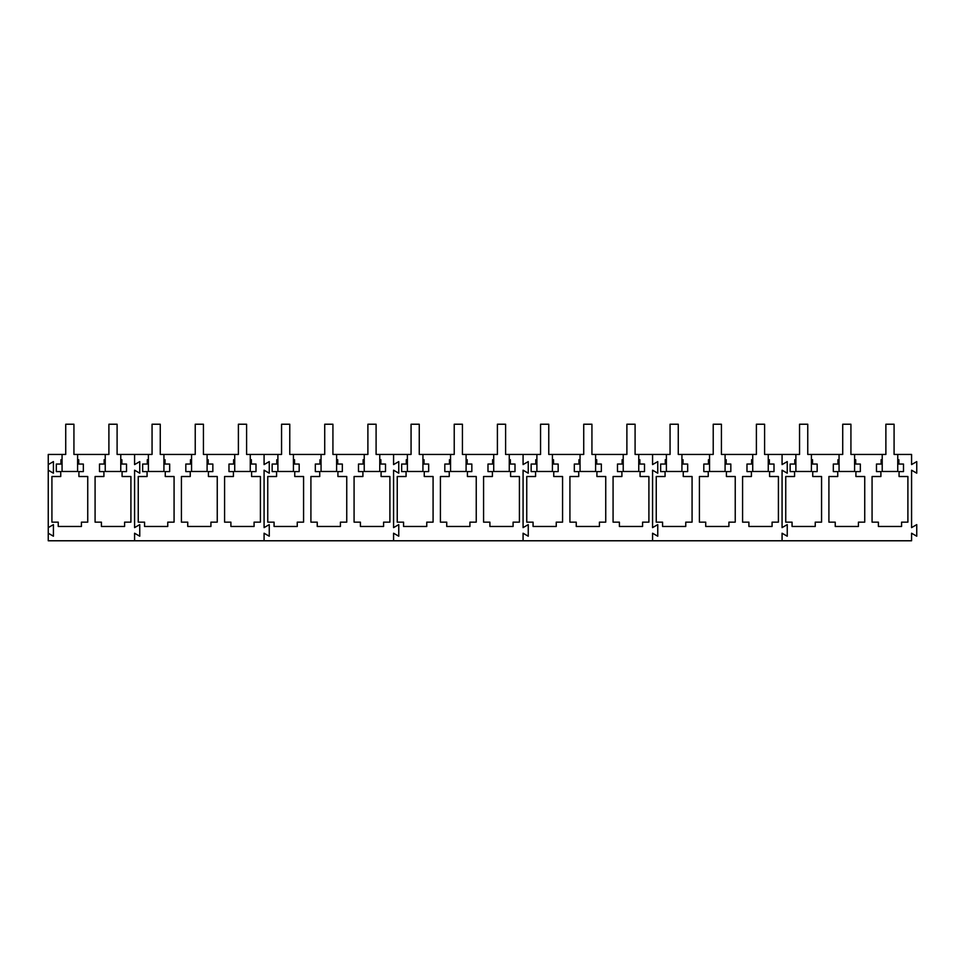 <?xml version="1.0" encoding="UTF-8"?>
<svg xmlns="http://www.w3.org/2000/svg" width="965" height="965" viewBox="0 0 965 965"><rect width="100%" height="100%" fill="white"/><g stroke="black" fill="none" stroke-linecap="round" stroke-linejoin="round"><path stroke-width="1.45" d="M48.25 533.223L48.25 527.614L53.425 524.622L53.425 536.214L48.25 533.223L48.25 540.774L134.581 540.774L134.581 533.223L139.756 536.214L139.756 524.622L134.581 527.614L134.581 470.196L139.756 473.188L139.756 461.596L134.581 464.587L134.581 454.443L152.06 454.443L152.06 424.226L160.262 424.226L160.262 454.443L195.232 454.443L195.232 424.226L203.434 424.226L203.434 454.443L238.391 454.443L238.391 424.226L246.594 424.226L246.594 454.443L281.563 454.443L281.563 424.226L289.765 424.226L289.765 454.443L324.723 454.443L324.723 424.226L332.925 424.226L332.925 454.443L367.894 454.443L367.894 424.226L376.097 424.226L376.097 454.443L411.066 454.443L411.066 424.226L419.256 424.226L419.256 454.443L454.226 454.443L454.226 424.226L462.428 424.226L462.428 454.443L497.397 454.443L497.397 424.226L505.6 424.226L505.6 454.443L540.557 454.443L540.557 424.226L548.759 424.226L548.759 454.443L583.729 454.443L583.729 424.226L591.931 424.226L591.931 454.443L626.888 454.443L626.888 424.226L635.091 424.226L635.091 454.443L670.06 454.443L670.06 424.226L678.262 424.226L678.262 454.443L713.219 454.443L713.219 424.226L721.422 424.226L721.422 454.443L756.391 454.443L756.391 424.226L764.594 424.226L764.594 454.443L799.551 454.443L799.551 424.226L807.753 424.226L807.753 454.443L842.722 454.443L842.722 424.226L850.925 424.226L850.925 454.443L885.882 454.443L885.882 424.226L894.085 424.226L894.085 454.443L911.575 454.443L911.575 464.587L916.75 461.596L916.75 473.188L911.575 470.196L911.575 527.614L916.75 524.622L916.75 536.214L911.575 533.223L911.575 540.774L782.072 540.774L782.072 533.223L787.247 536.214L787.247 524.622L782.072 527.614L782.072 470.196L787.247 473.188L787.247 461.596L782.072 464.587L782.072 454.443L782.072 464.587L787.247 461.596L787.247 473.188L782.072 470.196L782.072 527.614L787.247 524.622L787.247 536.214L782.072 533.223L782.072 540.774L652.569 540.774L652.569 533.223L657.756 536.214L657.756 524.622L652.569 527.614L652.569 470.196L657.756 473.188L657.756 461.596L652.569 464.587L652.569 454.443L652.569 464.587L657.756 461.596L657.756 473.188L652.569 470.196L652.569 527.614L657.756 524.622L657.756 536.214L652.569 533.223L652.569 540.774L523.078 540.774L523.078 533.223L528.253 536.214L528.253 524.622L523.078 527.614L523.078 470.196L528.253 473.188L528.253 461.596L523.078 464.587L523.078 454.443L523.078 464.587L528.253 461.596L528.253 473.188L523.078 470.196L523.078 527.614L528.253 524.622L528.253 536.214L523.078 533.223L523.078 540.774L393.575 540.774L393.575 533.223L398.762 536.214L398.762 524.622L393.575 527.614L393.575 470.196L398.762 473.188L398.762 461.596L393.575 464.587L393.575 454.443L393.575 464.587L398.762 461.596L398.762 473.188L393.575 470.196L393.575 527.614L398.762 524.622L398.762 536.214L393.575 533.223L393.575 540.774L264.084 540.774L264.084 533.223L269.259 536.214L269.259 524.622L264.084 527.614L264.084 470.196L269.259 473.188L269.259 461.596L264.084 464.587L264.084 454.443L264.084 464.587L269.259 461.596L269.259 473.188L264.084 470.196L264.084 527.614L269.259 524.622L269.259 536.214L264.084 533.223L264.084 540.774L134.581 540.774L134.581 533.223L139.756 536.214L139.756 524.622L134.581 527.614L134.581 470.196L139.756 473.188L139.756 461.596L134.581 464.587L134.581 454.443L120.77 454.443L120.77 471.487L105.233 471.487L105.233 454.443L108.9 454.443L108.9 424.226L117.103 424.226L117.103 454.443L120.77 454.443M48.25 527.614L48.25 470.196L53.425 473.188L53.425 461.596L48.25 464.587L48.25 454.443L65.729 454.443L65.729 424.226L73.931 424.226L73.931 454.443L105.233 454.443M77.598 459.726L78.708 459.726L78.708 464.044L83.34 464.044L83.34 471.583L78.913 471.583L78.913 476.517L87.743 476.517L87.743 522.149L81.422 522.149L81.422 526.468L58.238 526.468L58.238 522.149L51.917 522.149L51.917 476.517L60.747 476.517L60.747 471.583L56.32 471.583L56.32 464.044L60.964 464.044L60.964 459.726L62.062 459.726M120.77 459.726L121.867 459.726L121.867 464.044L126.511 464.044L126.511 471.583L122.085 471.583L122.085 476.517L130.914 476.517L130.914 522.149L124.594 522.149L124.594 526.468L101.409 526.468L101.409 522.149L95.089 522.149L95.089 476.517L103.918 476.517L103.918 471.583L99.492 471.583L99.492 464.044L104.136 464.044L104.136 459.726L105.233 459.726M48.25 470.196L48.25 464.587M77.598 454.443L77.598 471.487L62.062 471.487L62.062 454.443M163.929 454.443L163.929 471.487L148.393 471.487L148.393 454.443M207.101 454.443L207.101 471.487L191.565 471.487L191.565 454.443M250.273 454.443L250.273 471.487L234.724 471.487L234.724 454.443M293.432 454.443L293.432 471.487L277.896 471.487L277.896 454.443M336.604 454.443L336.604 471.487L321.056 471.487L321.056 454.443M379.764 454.443L379.764 471.487L364.227 471.487L364.227 454.443M422.935 454.443L422.935 471.487L407.387 471.487L407.387 454.443M466.095 454.443L466.095 471.487L450.558 471.487L450.558 454.443M509.267 454.443L509.267 471.487L493.718 471.487L493.718 454.443M552.426 454.443L552.426 471.487L536.89 471.487L536.89 454.443M595.598 454.443L595.598 471.487L580.049 471.487L580.049 454.443M638.758 454.443L638.758 471.487L623.221 471.487L623.221 454.443M681.929 454.443L681.929 471.487L666.393 471.487L666.393 454.443M725.089 454.443L725.089 471.487L709.552 471.487L709.552 454.443M768.261 454.443L768.261 471.487L752.724 471.487L752.724 454.443M811.42 454.443L811.42 471.487L795.884 471.487L795.884 454.443M854.592 454.443L854.592 471.487L839.055 471.487L839.055 454.443M897.752 454.443L897.752 471.487L882.215 471.487L882.215 454.443M163.929 459.726L165.039 459.726L165.039 464.044L169.671 464.044L169.671 471.583L165.256 471.583L165.256 476.517L174.074 476.517L174.074 522.149L167.753 522.149L167.753 526.468L144.569 526.468L144.569 522.149L138.248 522.149L138.248 476.517L147.078 476.517L147.078 471.583L142.651 471.583L142.651 464.044L147.295 464.044L147.295 459.726L148.393 459.726M250.273 459.726L251.37 459.726L251.37 464.044L256.002 464.044L256.002 471.583L251.588 471.583L251.588 476.517L260.405 476.517L260.405 522.149L254.084 522.149L254.084 526.468L230.9 526.468L230.9 522.149L224.58 522.149L224.58 476.517L233.409 476.517L233.409 471.583L228.982 471.583L228.982 464.044L233.627 464.044L233.627 459.726L234.724 459.726M207.101 459.726L208.199 459.726L208.199 464.044L212.843 464.044L212.843 471.583L208.416 471.583L208.416 476.517L217.246 476.517L217.246 522.149L210.925 522.149L210.925 526.468L187.741 526.468L187.741 522.149L181.42 522.149L181.42 476.517L190.25 476.517L190.25 471.583L185.823 471.583L185.823 464.044L190.467 464.044L190.467 459.726L191.565 459.726M142.651 471.583L142.651 464.044M228.982 471.583L228.982 464.044M185.823 471.583L185.823 464.044M293.432 459.726L294.53 459.726L294.53 464.044L299.174 464.044L299.174 471.583L294.747 471.583L294.747 476.517L303.577 476.517L303.577 522.149L297.256 522.149L297.256 526.468L274.072 526.468L274.072 522.149L267.751 522.149L267.751 476.517L276.581 476.517L276.581 471.583L272.154 471.583L272.154 464.044L276.798 464.044L276.798 459.726L277.896 459.726M379.764 459.726L380.861 459.726L380.861 464.044L385.505 464.044L385.505 471.583L381.079 471.583L381.079 476.517L389.908 476.517L389.908 522.149L383.588 522.149L383.588 526.468L360.403 526.468L360.403 522.149L354.083 522.149L354.083 476.517L362.912 476.517L362.912 471.583L358.485 471.583L358.485 464.044L363.13 464.044L363.13 459.726L364.227 459.726M336.604 459.726L337.702 459.726L337.702 464.044L342.334 464.044L342.334 471.583L337.919 471.583L337.919 476.517L346.749 476.517L346.749 522.149L340.416 522.149L340.416 526.468L317.232 526.468L317.232 522.149L310.911 522.149L310.911 476.517L319.741 476.517L319.741 471.583L315.326 471.583L315.326 464.044L319.958 464.044L319.958 459.726L321.056 459.726M272.154 471.583L272.154 464.044M358.485 471.583L358.485 464.044M315.326 471.583L315.326 464.044M422.935 459.726L424.033 459.726L424.033 464.044L428.665 464.044L428.665 471.583L424.25 471.583L424.25 476.517L433.08 476.517L433.08 522.149L426.759 522.149L426.759 526.468L403.563 526.468L403.563 522.149L397.242 522.149L397.242 476.517L406.072 476.517L406.072 471.583L401.657 471.583L401.657 464.044L406.289 464.044L406.289 459.726L407.387 459.726M509.267 459.726L510.364 459.726L510.364 464.044L514.996 464.044L514.996 471.583L510.582 471.583L510.582 476.517L519.411 476.517L519.411 522.149L513.091 522.149L513.091 526.468L489.906 526.468L489.906 522.149L483.574 522.149L483.574 476.517L492.403 476.517L492.403 471.583L487.988 471.583L487.988 464.044L492.62 464.044L492.62 459.726L493.718 459.726M466.095 459.726L467.193 459.726L467.193 464.044L471.837 464.044L471.837 471.583L467.41 471.583L467.41 476.517L476.24 476.517L476.24 522.149L469.919 522.149L469.919 526.468L446.735 526.468L446.735 522.149L440.414 522.149L440.414 476.517L449.244 476.517L449.244 471.583L444.817 471.583L444.817 464.044L449.461 464.044L449.461 459.726L450.558 459.726M401.657 471.583L401.657 464.044M487.988 471.583L487.988 464.044M444.817 471.583L444.817 464.044M552.426 459.726L553.524 459.726L553.524 464.044L558.168 464.044L558.168 471.583L553.741 471.583L553.741 476.517L562.571 476.517L562.571 522.149L556.25 522.149L556.25 526.468L533.066 526.468L533.066 522.149L526.745 522.149L526.745 476.517L535.575 476.517L535.575 471.583L531.148 471.583L531.148 464.044L535.792 464.044L535.792 459.726L536.89 459.726M638.758 459.726L639.855 459.726L639.855 464.044L644.499 464.044L644.499 471.583L640.072 471.583L640.072 476.517L648.902 476.517L648.902 522.149L642.581 522.149L642.581 526.468L619.397 526.468L619.397 522.149L613.077 522.149L613.077 476.517L621.906 476.517L621.906 471.583L617.479 471.583L617.479 464.044L622.123 464.044L622.123 459.726L623.221 459.726M595.598 459.726L596.696 459.726L596.696 464.044L601.34 464.044L601.34 471.583L596.913 471.583L596.913 476.517L605.743 476.517L605.743 522.149L599.422 522.149L599.422 526.468L576.238 526.468L576.238 522.149L569.917 522.149L569.917 476.517L578.735 476.517L578.735 471.583L574.32 471.583L574.32 464.044L578.952 464.044L578.952 459.726L580.049 459.726M531.148 471.583L531.148 464.044M617.479 471.583L617.479 464.044M574.32 471.583L574.32 464.044M681.929 459.726L683.027 459.726L683.027 464.044L687.671 464.044L687.671 471.583L683.244 471.583L683.244 476.517L692.074 476.517L692.074 522.149L685.753 522.149L685.753 526.468L662.569 526.468L662.569 522.149L656.248 522.149L656.248 476.517L665.066 476.517L665.066 471.583L660.651 471.583L660.651 464.044L665.283 464.044L665.283 459.726L666.393 459.726M768.261 459.726L769.358 459.726L769.358 464.044L774.002 464.044L774.002 471.583L769.575 471.583L769.575 476.517L778.405 476.517L778.405 522.149L772.084 522.149L772.084 526.468L748.9 526.468L748.9 522.149L742.58 522.149L742.58 476.517L751.409 476.517L751.409 471.583L746.982 471.583L746.982 464.044L751.614 464.044L751.614 459.726L752.724 459.726M725.089 459.726L726.187 459.726L726.187 464.044L730.831 464.044L730.831 471.583L726.404 471.583L726.404 476.517L735.234 476.517L735.234 522.149L728.913 522.149L728.913 526.468L705.729 526.468L705.729 522.149L699.408 522.149L699.408 476.517L708.238 476.517L708.238 471.583L703.811 471.583L703.811 464.044L708.455 464.044L708.455 459.726L709.552 459.726M660.651 471.583L660.651 464.044M746.982 471.583L746.982 464.044M703.811 471.583L703.811 464.044M811.42 459.726L812.53 459.726L812.53 464.044L817.162 464.044L817.162 471.583L812.735 471.583L812.735 476.517L821.565 476.517L821.565 522.149L815.244 522.149L815.244 526.468L792.06 526.468L792.06 522.149L785.739 522.149L785.739 476.517L794.569 476.517L794.569 471.583L790.142 471.583L790.142 464.044L794.786 464.044L794.786 459.726L795.884 459.726M897.752 459.726L898.861 459.726L898.861 464.044L903.493 464.044L903.493 471.583L899.066 471.583L899.066 476.517L907.896 476.517L907.896 522.149L901.575 522.149L901.575 526.468L878.391 526.468L878.391 522.149L872.071 522.149L872.071 476.517L880.9 476.517L880.9 471.583L876.473 471.583L876.473 464.044L881.117 464.044L881.117 459.726L882.215 459.726M854.592 459.726L855.69 459.726L855.69 464.044L860.334 464.044L860.334 471.583L855.907 471.583L855.907 476.517L864.736 476.517L864.736 522.149L858.416 522.149L858.416 526.468L835.232 526.468L835.232 522.149L828.911 522.149L828.911 476.517L837.741 476.517L837.741 471.583L833.314 471.583L833.314 464.044L837.946 464.044L837.946 459.726L839.055 459.726M790.142 471.583L790.142 464.044M876.473 471.583L876.473 464.044M833.314 471.583L833.314 464.044"/></g></svg>
